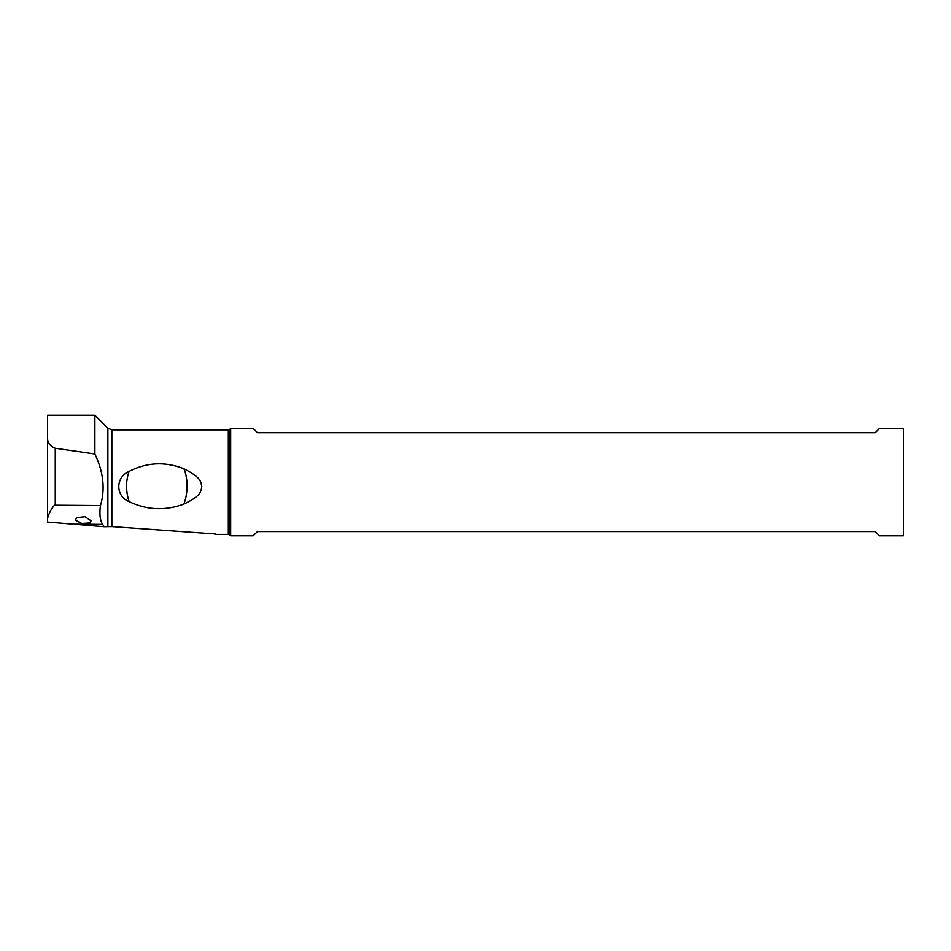 <?xml version="1.0" encoding="UTF-8"?>
<svg xmlns="http://www.w3.org/2000/svg" width="951" height="951" viewBox="0 0 951 951"><rect width="100%" height="100%" fill="white"/><g stroke="black" fill="none" stroke-linecap="round" stroke-linejoin="round"><path stroke-width="1.43" d="M215.853 534.01L111.861 526.592L104.182 526.711L47.55 522.04L47.55 519.817C47.502 517.332 48.905 513.623 51.758 508.69C53.934 505.623 55.11 504.458 55.265 505.207L55.265 448.266C50.023 446.078 47.455 442.607 47.55 437.852L47.55 415.207L94.886 415.207L94.886 453.96C103.469 472.065 105.323 489.266 100.461 505.552C99.32 514.146 100.045 520.423 102.66 524.37L104.182 526.711M129.11 471.363C146.918 462.257 165.189 461.39 183.923 468.76C202.052 477.901 200.804 482.359 201.814 486.674C200.804 490.966 202.064 495.423 183.923 504.054C165.177 510.96 146.906 510.14 129.11 501.593C115.368 496.196 115.356 477.259 129.11 471.363C125.734 481.028 125.734 491.096 129.11 501.593M91.046 520.756L90.107 522.919L81.857 523.442L75.295 520.126L76.865 517.594L84.972 516.726L91.046 520.756M55.265 448.266L94.886 453.96M100.461 505.552L55.265 505.207M47.55 502.187L47.55 491.643M47.55 519.817L47.55 437.852M903.45 482.121L903.45 428.449L879.509 428.449L875.277 432.681L257.436 432.681L253.216 428.449L230.677 428.449L230.677 535.793L253.216 535.793L257.436 531.561L875.277 531.561L879.509 535.793L903.45 535.793L903.45 482.121M215.413 534.379L228.335 534.379L228.335 429.864L229.928 429.198L229.928 535.044L230.677 535.793M107.879 526.521L107.879 428.212L111.861 429.864L111.861 526.592M72.74 524.144L102.66 524.37M183.923 504.054A28.173 14.027 92.9 0 0 183.923 468.76M111.861 429.864L228.335 429.864M107.879 428.212L94.886 415.207M229.928 429.198L230.677 428.449M228.335 534.379L229.928 535.044"/></g></svg>
